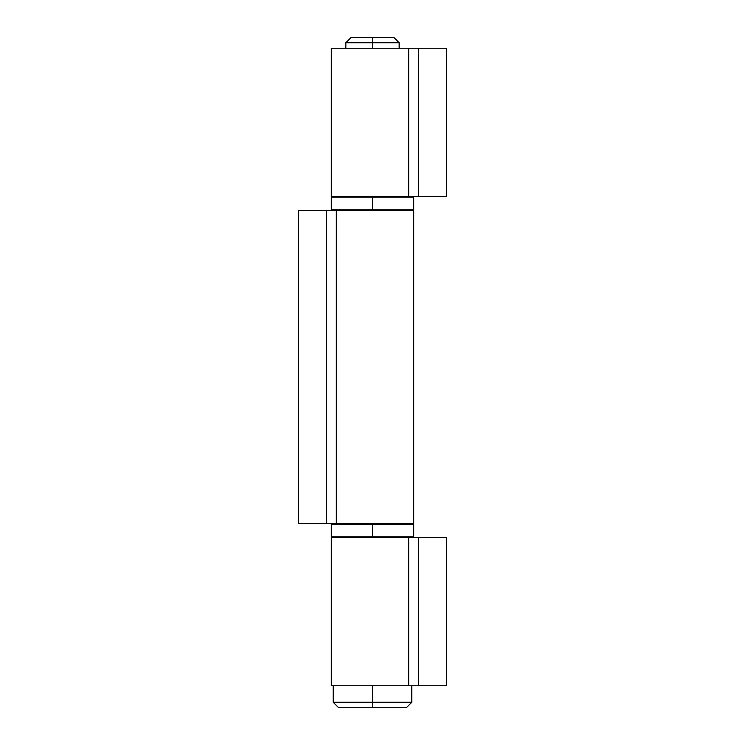 <?xml version="1.0" encoding="UTF-8"?>
<svg xmlns="http://www.w3.org/2000/svg" width="745" height="745" viewBox="0 0 745 745"><rect width="100%" height="100%" fill="white"/><g stroke="black" fill="none" stroke-linecap="round" stroke-linejoin="round"><path stroke-width="1.12" d="M372.5 702.256L372.5 707.75L406.304 707.75L372.5 707.75L372.5 702.256L411.799 702.256L372.5 702.256L372.5 685.763L372.5 702.256L333.201 702.256L372.5 702.256M372.5 42.744L399.152 42.744L372.5 42.744L372.5 48.239L372.5 42.744L345.848 42.744L372.5 42.744L372.5 37.25L372.5 42.744M393.658 37.25L351.342 37.25L393.658 37.25L399.152 42.744L399.152 48.239M338.696 707.75L372.5 707.75L338.696 707.75L333.201 702.256L333.201 685.763M446.693 685.763L446.693 537.378L446.693 685.763L408.688 685.763L408.688 537.378L331.283 537.378L418.336 537.378L418.336 685.763L418.336 537.378L446.693 537.378L408.688 537.378L408.688 685.763L446.693 685.763M331.283 685.763L408.688 685.763L331.283 685.763L331.283 537.378M413.717 536.828L413.717 524.191L372.5 524.191L372.5 523.642L372.5 524.191L413.717 524.191L372.5 524.191L372.5 536.828L413.717 536.828L372.5 536.828L372.5 537.378L372.5 536.828L413.717 536.828L413.168 537.378M331.283 524.191L331.283 536.828L372.5 536.828L372.5 524.191L331.283 524.191L331.832 523.642M372.5 536.828L331.283 536.828L372.5 536.828M372.5 524.191L331.283 524.191L372.5 524.191M446.693 196.633L446.693 48.239L446.693 196.633L408.688 196.633L408.688 48.239L331.283 48.239L418.336 48.239L418.336 196.633L418.336 48.239L446.693 48.239L408.688 48.239L408.688 196.633L446.693 196.633M331.283 196.633L408.688 196.633L331.283 196.633L331.283 48.239M413.717 209.82L413.717 197.183L372.5 197.183L372.5 196.633L372.5 197.183L413.717 197.183L372.5 197.183L372.5 209.82L413.717 209.82L372.5 209.82L372.5 210.369L372.5 209.82L413.717 209.82L413.168 210.369L413.717 210.369L336.312 210.369L336.312 523.642L298.307 523.642L298.307 210.369L298.307 523.642L326.664 523.642L326.664 210.369L326.664 523.642L413.717 523.642L336.312 523.642L336.312 210.369L413.158 210.369M331.283 197.183L331.283 209.82L372.5 209.82L372.5 197.183L331.283 197.183L331.832 196.633M372.5 209.82L331.283 209.82L372.5 209.82M372.5 197.183L331.283 197.183L372.5 197.183M298.307 210.369L336.312 210.369L298.307 210.369M411.799 685.763L411.799 702.256L406.304 707.75M351.342 37.25L345.848 42.744L345.848 48.239M413.717 524.191L413.168 523.642M331.283 536.828L331.832 537.378M413.717 197.183L413.168 196.633M331.283 209.82L331.832 210.369M413.717 210.369L413.717 523.642"/></g></svg>
